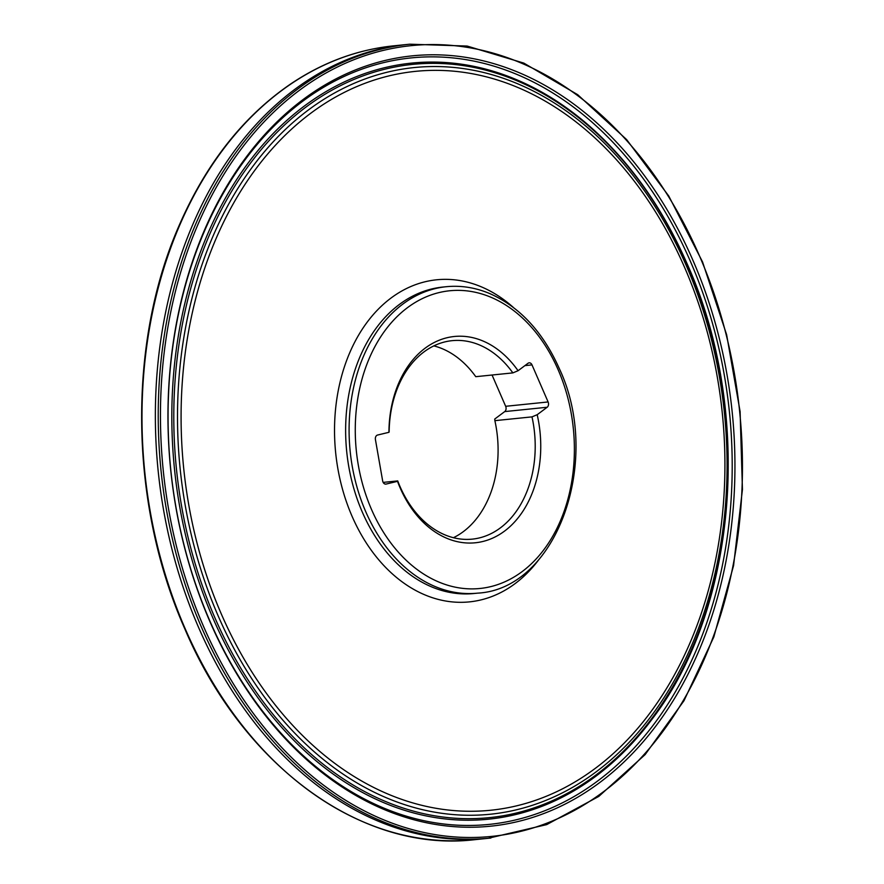 <?xml version="1.0" encoding="UTF-8"?>
<svg xmlns="http://www.w3.org/2000/svg" width="884" height="884" viewBox="0 0 884 884"><rect width="100%" height="100%" fill="white"/><g stroke="black" fill="none" stroke-linecap="round" stroke-linejoin="round"><path stroke-width="1.33" d="M377.545 435.05L388.938 432.309A103.671 75.571 -95.8 0 1 435.702 341.765A103.671 75.571 -95.8 0 1 518.068 370.728L528.046 363.269A3.923 2.862 -95.8 0 1 529.151 362.827A3.923 2.862 -95.8 0 1 532.002 364.893L548.113 401.955A3.923 2.862 -95.8 0 1 547.174 407.248L537.185 414.707A103.671 75.571 -95.8 0 1 494.001 537.494A103.671 75.571 -95.8 0 1 397.513 481.327L386.12 484.067A3.923 2.862 -95.8 0 1 385.844 484.112A3.923 2.862 -95.8 0 1 382.65 480.874L375.424 439.58A3.923 2.862 -95.8 0 1 377.545 435.05M547.174 407.248L504.72 411.59L494.731 419.049L494.874 420.662A99.748 72.709 -95.8 0 1 453.426 537.704M504.72 411.59A3.923 2.862 84.2 0 0 505.659 406.297L548.113 401.955M492.057 375.015L505.659 406.297M652.072 719.167A379.998 277.001 -95.8 0 1 274.338 718.891A379.998 277.001 -95.8 0 1 221.796 204.668A379.998 277.001 -95.8 0 1 591.661 128.003C631.22 163.562 663.088 208.933 687.277 264.15C753.19 410.618 738.085 607.264 652.072 719.167M518.068 370.728L512.864 372.893A99.748 72.709 84.2 0 0 452.033 340.671A99.748 72.709 84.2 0 0 389.148 431.889L388.938 432.309M512.864 372.893L475.758 376.683A99.748 72.709 -95.8 0 0 433.823 345.887M397.513 481.327L397.723 480.907A99.748 72.709 84.2 0 0 472.31 539.13A99.748 72.709 84.2 0 0 531.991 416.872L494.874 420.662M531.991 416.872L537.185 414.707M397.723 480.907L383.17 482.399M490.885 838.032A398.982 290.847 -95.8 0 1 201.43 627.11A398.982 290.847 -95.8 0 1 409.767 44.2L467.15 46.056L523.858 63.118L577.716 94.71L626.645 139.606L668.79 196.06L702.548 261.94L726.626 334.693L740.096 411.524L742.438 489.493L733.576 565.594L713.841 636.922L683.984 700.736L645.143 754.593L598.788 796.418L546.71 824.606L488.023 838.319A398.982 290.847 -95.8 0 1 198.568 627.408A398.982 290.847 -95.8 0 1 406.905 44.487L393.535 45.858C357.07 49.67 322.771 62.377 290.659 83.98C243.188 116.489 205.972 163.761 179.01 225.785C127.163 343.788 129.451 504.068 184.734 628.668C243.034 766.295 361.998 853.049 474.653 839.689A398.982 290.847 -95.8 0 1 185.198 628.767A398.982 290.847 -95.8 0 1 393.535 45.858M209.873 621.496A387.159 282.228 -95.8 0 1 443.58 55.051A387.159 282.228 -95.8 0 1 700.736 646.469A387.159 282.228 -95.8 0 1 209.873 621.496M209.762 620.723A385.225 280.814 -95.8 0 1 442.309 57.117A385.225 280.814 -95.8 0 1 698.172 645.574A385.225 280.814 -95.8 0 1 209.762 620.723M558.191 369.877A149.628 109.075 84.2 0 0 368.484 360.23A149.628 109.075 84.2 0 0 467.868 588.788A149.628 109.075 84.2 0 0 558.191 369.877M687.211 264.559A378.573 275.963 84.2 0 0 207.232 240.139A378.573 275.963 84.2 0 0 458.685 818.429A378.573 275.963 84.2 0 0 687.211 264.559M686.448 265.962A375.28 273.565 84.2 0 0 210.657 241.752A375.28 273.565 84.2 0 0 459.912 815.015A375.28 273.565 84.2 0 0 686.448 265.962M684.724 267.719A371.346 270.703 84.2 0 0 213.895 243.763A371.346 270.703 84.2 0 0 460.553 811.026A371.346 270.703 84.2 0 0 684.724 267.719M513.273 307.356A161.871 117.992 84.2 0 0 355.788 340.141A161.871 117.992 84.2 0 0 378.164 559.119A161.871 117.992 84.2 0 0 539.019 559.373M446.199 286.714L442.751 287.068A154.015 112.268 84.2 0 0 346.716 451.702A154.015 112.268 84.2 0 0 474.056 593.507L477.515 593.153C556.975 589.098 602.645 460.023 559.229 368.429C542.953 331.986 519.869 307.068 489.99 293.676C475.592 287.576 460.995 285.256 446.199 286.714A154.015 112.268 84.2 0 0 350.174 451.348A154.015 112.268 84.2 0 0 477.515 593.153M532.002 364.893L524.886 365.622M385.557 484.123L386.12 484.067M203.475 626.27A397.413 289.698 -95.8 0 1 443.381 44.83A397.413 289.698 -95.8 0 1 707.344 651.906A397.413 289.698 -95.8 0 1 203.475 626.27M474.653 839.689L488.023 838.319A398.982 290.847 -95.8 0 1 198.568 627.408A398.982 290.847 -95.8 0 1 406.905 44.487L409.767 44.2"/></g></svg>
